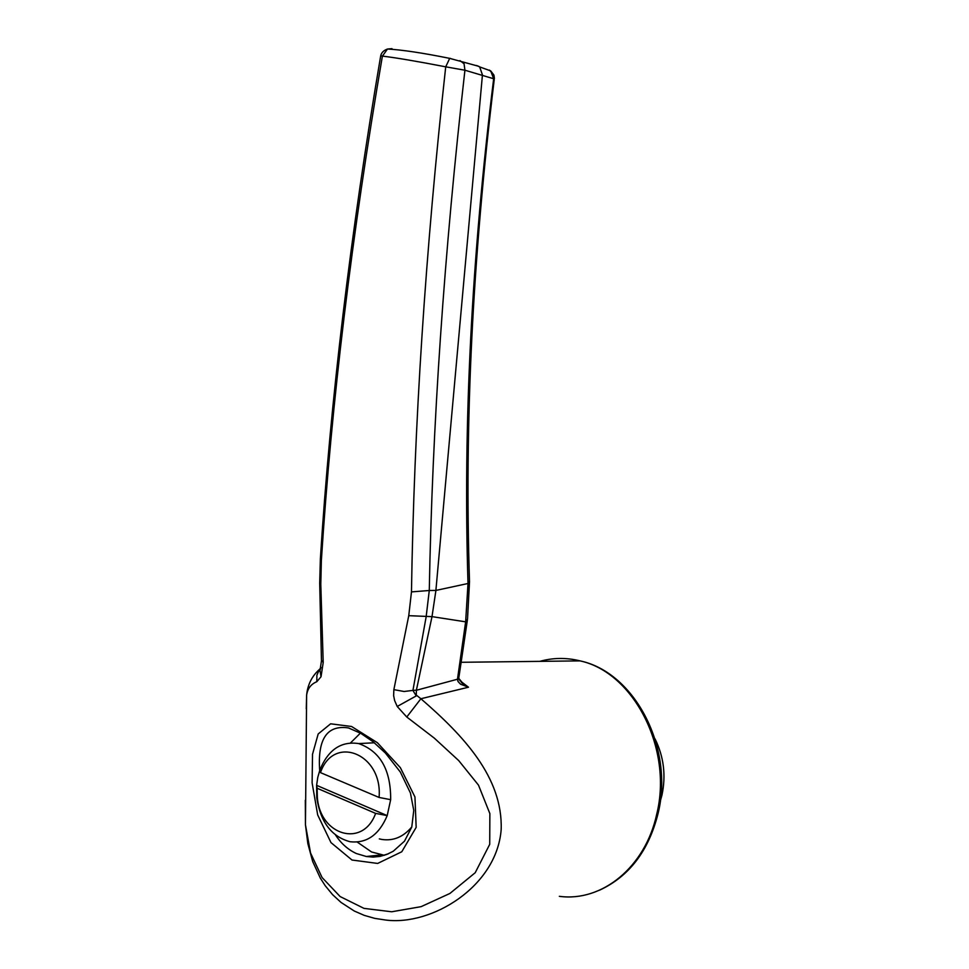 <?xml version="1.0" encoding="UTF-8"?>
<svg xmlns="http://www.w3.org/2000/svg" width="969" height="969" viewBox="0 0 969 969"><rect width="100%" height="100%" fill="white"/><g stroke="black" fill="none" stroke-linecap="round" stroke-linejoin="round"><path stroke-width="1.45" d="M317.784 777.344L316.609 785.338L316.766 797.802C320.521 822.112 331.604 836.756 350.027 841.722C366.694 843.575 379.085 834.866 387.2 815.607L390.664 799.667C390.895 769.943 380.236 751.241 358.675 743.574C341.124 740.982 328.225 749.715 319.94 769.774L317.784 777.344M390.664 799.667L379.073 797.451L320.473 772.62L319.94 769.774M317.129 788.257L316.609 785.338L387.2 815.607L375.621 813.391L317.129 788.257L317.347 797.317C319.879 835.484 363.096 848.287 375.621 813.391M379.073 797.451C382.937 753.809 333.566 733.981 320.473 772.62M372.568 742.872L373.852 742.351M411.813 826.932C403.334 836.974 393.353 841.153 381.871 839.457L379.303 838.888M357.234 842.073L371.575 851.969L384.354 855.3M360.407 733.121L350.536 742.908M335.565 835.048C341.124 843.539 348.053 849.704 356.362 853.532L366.33 856.499L372.714 857.008L380.756 856.16L388.581 853.701M381.386 854.924L366.33 856.499L373.089 857.081L379.945 856.414L386.704 854.476L393.22 851.266L404.497 841.177L411.764 827.078L413.763 810.411L410.432 792.993L400.318 772.014L385.432 753.07L373.271 741.891L360.722 733.303L348.489 727.937C327.086 724.739 317.481 738.923 319.685 770.5M352.001 860.024L330.986 842.606L317.687 814.929L312.115 782.928L312.527 754.221L318.183 733.969L330.623 723.807L351.565 726.484L377.377 742.702L400.342 767.642L414.95 796.966L416.161 827.381L401.772 851.763L377.668 863.44L352.001 860.024M655.068 738.935C663.801 756.728 666.103 775.43 661.972 795.064L660.24 801.375M305.308 800.273L305.453 824.789L310.552 853.011L322.071 877.526L340.131 896.555L363.981 908.377L391.646 911.781L421.115 906.657L449.907 893.454L475.21 872.718L489.72 844.326L489.866 813.597L478.492 785.132L458.712 760.592L434.318 738.136L406.774 717.012L397.217 706.474L394.637 700.599L393.632 695.669L393.862 689.649L408.761 615.678L411.474 591.902C414.054 425.827 425.464 250.801 445.716 66.825C417.13 61.326 396.018 57.74 382.404 56.105C351.88 234.171 331.531 402.268 321.369 560.421L320.787 584.21L323.21 662.457L321.03 676.75L316.802 681.704C310.916 684.162 307.524 688.68 306.616 695.245L306.277 708.823M393.862 689.649L404.073 691.491L412.927 690.412L416.222 695.924L416.27 695.064L420.885 698.746C463.315 735.471 502.972 777.332 501.167 829.646C496.697 886.72 431.617 926.073 385.638 920.029L374.749 918.37L364.247 915.366L354.291 911.03L341.052 902.442L332.597 894.666L325.233 885.727L320.327 878.12L312.696 861.538L307.839 843.611L305.453 824.789L306.616 695.245C307.585 684.792 311.861 676.18 319.443 669.422L320.921 667.689M435.893 590.424L468.015 583.495C462.988 426.057 471.54 257.815 493.669 78.755L464.926 70.216C444.202 252.437 432.319 425.863 429.279 590.496L435.893 590.424L482.405 75.267M459.936 60.611L464.054 63.736L464.926 70.216L445.716 66.825L449.701 58.37L450.415 58.37M391.985 48.656L387.515 49.019L382.404 56.105L380.708 55.778C350.536 233.263 330.429 400.9 320.376 558.689L320.448 557.732M411.474 591.902L429.279 590.496L426.154 616.781L412.927 690.412L416.404 690.146L416.27 695.064M408.761 615.678L432.004 616.635L465.641 621.832L468.015 583.495L469.505 581.376C464.333 425.209 472.533 258.251 494.117 80.5L493.669 78.755M416.222 695.924L397.217 706.474M406.774 717.012L420.885 698.746L468.487 687.215L460.541 684.199L458.083 681.582L457.477 679.233L465.641 621.832L467.518 619.118L469.517 581.739M316.802 681.704L316.887 675.199L319.443 669.422M323.21 662.457L321.442 660.264M320.993 667.362L319.988 670.403L321.03 676.75M320.787 584.21L319.685 582.696M321.369 560.421L320.376 558.689L319.697 583.181L321.466 660.846L320.012 670.245M467.397 619.954L459.04 676.423L457.477 679.233L416.379 690.267M458.955 677.222L457.743 680.71M461.523 682.576L468.487 687.215L459.73 680.504M416.404 690.146L431.932 616.95M435.868 590.751L432.004 616.635M493.706 78.937L490.702 70.882L487.637 69.78M482.453 74.928L479.667 66.909L476.687 65.517M380.72 55.778C381.435 52.629 383.712 50.376 387.515 49.019C402.111 49.831 422.835 52.944 449.701 58.37L478.892 66.352M489.502 70.107L493.948 75.134L494.202 80.064M559.343 896.325C602.052 902.187 645.281 867.001 656.679 814.384C673.14 748.734 633.605 672.365 580.092 660.882C566.441 657.491 553.033 657.66 539.83 661.355M374.385 742.787L358.675 743.574M319.443 669.434L319.067 671.142L319.988 670.403M461.389 682.455L463.497 684.078L458.967 678.603M494.42 78.477L493.948 75.134L490.702 70.882L479.667 66.909M461.026 662.287L580.092 660.882C635.095 672.45 674.303 748.589 658.024 813.669C648.624 850.927 629.147 876.436 599.581 890.172"/></g></svg>
